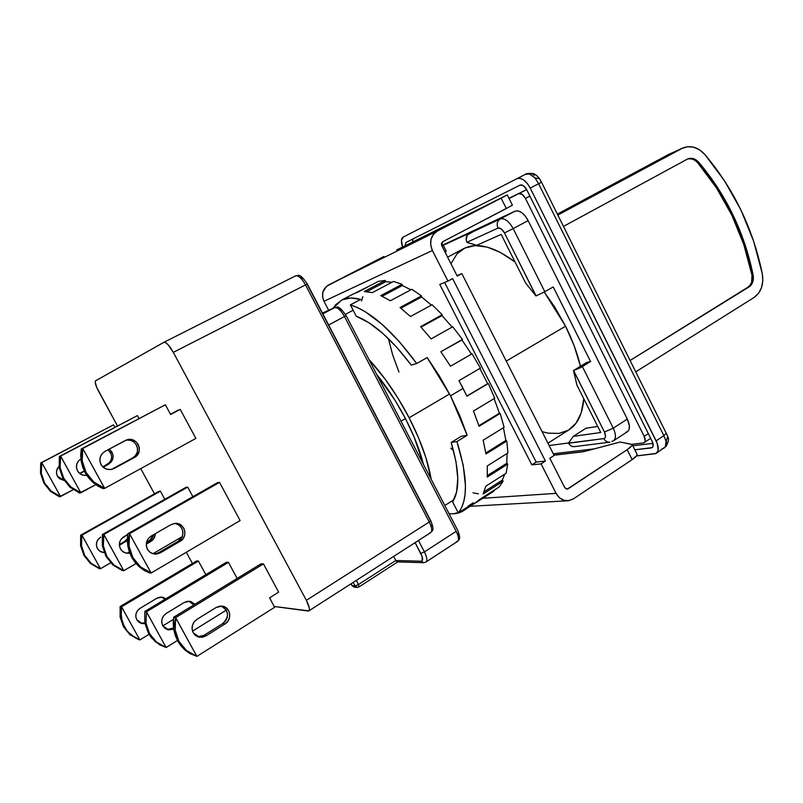 <?xml version="1.0" encoding="UTF-8"?>
<svg xmlns="http://www.w3.org/2000/svg" width="803" height="803" viewBox="0 0 803 803"><rect width="100%" height="100%" fill="white"/><g stroke="black" fill="none" stroke-linecap="round" stroke-linejoin="round"><path stroke-width="1.2" d="M565.563 326.199L506.251 361.099L565.563 326.199L574.205 345.932L580.479 366.288C577.327 353.19 572.358 339.83 565.563 326.199L544.253 292.041L554.712 307.027L565.563 326.199M547.947 443.196L568.845 429.906C577.578 424.436 582.546 414.037 583.781 398.71L581.171 412.963L575.992 423.251L568.504 430.117L559.079 433.409L548.148 433.148L542.095 431.673M449.57 394.002L409.149 417.781C420.682 440.305 428.029 460.802 431.181 479.271L425.871 457.62L418.644 438.026L409.149 417.781L397.796 397.846L385.139 379.167L368.888 359.403C383.924 375.824 397.344 395.287 409.149 417.781L449.57 394.002M423.482 464.455C419.788 450.021 413.776 434.724 405.435 418.564L400.988 421.173L405.435 418.564C396.993 402.403 387.427 387.719 376.727 374.489L395.046 400.316L405.435 418.564L414.147 437.083L423.482 464.465M539.506 178.647L535.039 177.935L539.506 178.647L541.423 182.221M666.47 441.178L666.249 445.956L665.296 446.849L666.249 445.956M666.199 433.138L667.755 436.681C669.1 438.428 668.618 441.53 666.299 445.986L663.92 448.194L661.993 448.887M526.959 173.91L529.568 174.1L535.039 177.935L538.602 183.736L663.88 435.688L666.219 433.178L663.88 435.688L666.078 441.439L667.715 436.681L667.253 435.758M666.078 441.439L665.296 446.849L666.078 441.439L663.88 435.688L656.141 440.857C658.892 446.93 658.902 451.115 656.161 453.414L636.528 455.933L655.75 453.645L657.707 451.507L658.149 449.851L657.185 443.286L530.221 188.083L541.493 182.201M516.961 178.657L525.343 174.371L531.817 173.568L534.326 175.445M531.817 173.568L529.568 174.1L535.039 177.935L538.602 183.736L663.88 435.688L656.141 440.857L530.221 188.083L541.503 182.201L539.526 178.627C536.514 174.974 533.945 173.247 531.827 173.468C528.013 173.307 525.855 173.609 525.343 174.371L516.991 178.637C521.498 177.343 525.905 180.494 530.221 188.083L527.23 183.405L523.646 179.962L520.033 178.306L516.941 178.667L403.196 237.116L516.991 178.637M656.161 453.414L665.296 446.849M402.534 247.013C400.878 241.884 401.099 238.581 403.196 237.116L401.48 240.268L402.534 247.013M634.822 449.8L651.283 447.933L652.558 447.301L653.17 445.816L652.166 441.339L526.758 189.789L523.486 185.744L520.133 185.071L405.937 242.466L405.144 245.698L405.937 242.466L520.143 185.071C522.402 184.419 524.6 185.995 526.758 189.789L652.166 441.339C653.542 444.37 653.552 446.468 652.177 447.622L634.822 449.8M413.174 238.832L412.612 240.99M553.99 455.11L584.263 451.527L553.99 455.11M632.804 445.775L652.949 443.386L632.804 445.775M652.839 446.89L651.283 447.933L652.839 446.89M413.164 238.832L412.802 239.445M508.961 198.311L526.668 189.598L508.961 198.311M648.312 433.61L644.177 436.35L525.443 198.421L529.91 196.093L525.443 198.421L522.191 194.386L518.858 193.694C521.107 193.071 523.305 194.647 525.443 198.421L644.177 436.35C645.562 439.392 645.562 441.489 644.197 442.644L643.333 442.945L644.588 442.302L645.19 440.817L644.177 436.35L648.312 433.61M526.688 189.638L509.062 198.512L526.688 189.638M553.317 453.785L594.441 448.837L553.317 453.785M632.061 444.3L643.333 442.945L632.061 444.3M574.466 446.639L572.117 446.418L570.1 445.223L568.524 443.065L573.282 436.36L586.029 428.2L573.282 436.36L600.774 432.516L576.955 385.139L573.483 370.554L580.107 367.834L590.566 361.541L553.237 286.952L544.825 291.72L553.237 286.952L590.566 361.541L586.822 362.414L573.483 370.554L586.822 362.414L590.566 361.541L582.356 366.559L613.251 428.19L582.356 366.559L573.593 370.534L604.458 431.994L573.483 370.554L576.955 385.139L600.774 432.516L573.282 436.36L568.524 443.065L603.826 438.599L605.01 437.946L605.542 436.461L604.458 431.994L613.251 428.19C616.072 434.373 616.142 438.599 613.452 440.847C616.142 438.589 616.072 434.373 613.251 428.19L627.314 419.086L528.143 220.634L513.177 228.594L544.825 291.72L535.992 295.926L525.634 283.037L501.192 234.406L476.741 245.296L466.934 242.295L498.021 228.102L501.263 228.905L504.475 232.94L536.093 295.895L544.825 291.72L513.177 228.594L504.475 232.94L535.992 295.926L525.634 283.037L501.192 234.406L476.741 245.296L467.025 242.476L466.162 239.786L467.336 235.048L477.373 229.206L441.891 245.919L500.229 218.968L515.145 211.139L518.166 210.908L521.709 212.624L525.212 216.047L528.143 220.634C523.887 213.166 519.561 210.005 515.145 211.139L441.73 245.598L515.145 211.139L500.229 218.968C497.167 221.066 496.425 224.107 498.021 228.102C500.189 227.58 502.347 229.196 504.475 232.94L513.177 228.594C508.901 221.086 504.585 217.874 500.229 218.968L469.093 233.553C466.121 235.56 465.409 238.481 466.934 242.295L498.021 228.102C496.425 224.107 497.167 221.066 500.229 218.968C504.585 217.874 508.901 221.086 513.177 228.594L528.143 220.634L627.314 419.086L629.411 426.032L628.99 429.675L627.384 431.733C630.134 429.454 630.104 425.239 627.314 419.086L613.251 428.19L604.458 431.994C606.054 435.728 605.843 437.926 603.826 438.599C605.291 441.208 607.309 442.393 609.889 442.162C607.309 442.393 605.291 441.208 603.826 438.599L568.604 443.236C570.01 445.735 571.967 446.869 574.466 446.639L609.658 442.192M611.896 441.389L613.392 440.877M627.173 431.853L625.818 432.285M443.206 245.226L446.177 251.068L444.862 251.761L446.177 251.068L445.354 252.734L446.177 251.068L443.206 245.226M568.624 442.955L549.132 445.535L568.624 442.955M586.029 428.2L597.733 426.463L586.029 428.2M450.945 263.735L457.118 253.708L465.148 247.916L475.266 245.628L487.13 247.083L500.319 252.383L515.074 262.019C494.236 246.521 477.193 242.014 463.963 248.488L463.502 248.729M450.744 448.164L453.524 450.664M388.411 338.615L392.687 354.986L398.94 372.02M687.318 159.155C691.042 158.081 694.495 159.265 697.666 162.718L698.73 162.256L696.111 159.927L693.13 158.572L687.769 158.934C691.654 157.478 695.318 158.582 698.73 162.256L717.48 187.33L732.968 214.873L744.933 244.283L753.124 274.977L752.01 275.299C743.227 232.8 725.119 195.27 697.666 162.718L698.73 162.256C726.203 194.858 744.341 232.428 753.124 274.977L752.742 282.004L751.227 284.874L747.884 287.233C751.478 284.643 752.853 280.669 752.01 275.299L753.124 274.977C753.967 280.357 752.592 284.342 748.998 286.932L630.094 360.477L747.884 287.233L750.112 285.185L751.628 282.315L752.01 275.299L743.819 244.634L731.874 215.254L716.396 187.761L697.666 162.718L695.047 160.389L692.076 159.034L689.024 158.773M687.248 159.195L563.475 226.416L687.248 159.195M682.801 148.033L668.267 154.638L682.841 148.023C690.7 144.992 698.078 147.19 704.974 154.628C733.902 189.076 752.993 228.725 762.268 273.572C763.954 284.282 761.234 292.242 754.087 297.451L635.745 371.849L754.087 297.451L758.524 293.326L761.525 287.594L762.81 280.789L762.268 273.572L753.626 241.211L741.028 210.175L724.718 181.117L704.974 154.628L699.754 149.97L693.812 147.23L687.709 146.698L682.038 148.425L557.834 215.074L682.038 148.425L669.371 154.106M557.352 214.1L668.267 154.638L557.352 214.1M86.794 475.386C82.709 475.777 79.617 474.272 77.489 470.859C75.402 466.031 76.536 462.056 80.872 458.914L78.493 460.942L76.807 464.044L76.456 467.527L77.489 470.859L79.758 473.529L82.91 475.135L86.794 475.386M167.154 629.502L172.856 628.227L169.614 629.442M173.689 629.15L168.57 629.873L162.758 625.738C160.68 620.819 161.855 616.704 166.281 613.402L184.128 602.541L189.418 601.276L194.978 604.217L190.702 601.497L187.35 601.347L184.128 602.541L166.281 613.402L163.641 615.781L162.045 618.962L161.734 622.455L162.758 625.738L164.956 628.307L167.988 629.753L173.689 629.15M126.924 553.197L127.627 553.126M129.745 553.086L128.279 553.257C124.806 553.247 122.186 551.771 120.42 548.83C118.312 543.862 119.527 539.777 124.053 536.585L127.697 534.507L121.363 538.893L119.717 542.035L119.386 545.528L120.42 548.83L122.648 551.45L125.74 552.976L129.745 553.086M111.115 469.454L112.39 469.173C107.482 470.267 103.687 468.721 100.997 464.535C98.689 459.075 100.034 454.679 105.022 451.346L126.382 440.044C137.102 435.607 144.751 452.43 134.352 457.509L132.605 457.971C142.312 453.273 136.309 437.394 125.88 440.235M197.849 636.789L203.872 635.384L205.99 635.866L199.465 637.221L193.202 632.754C190.953 627.414 192.198 622.937 196.946 619.344L216.087 607.52L221.758 606.135C230.32 606.466 232.74 619.595 225.031 623.941L222.832 623.519C229.507 616.614 228.955 610.812 221.186 606.104M154.377 554.01L160.51 552.745L155.923 554.08C152.179 554.07 149.358 552.464 147.441 549.272C145.162 543.872 146.457 539.435 151.325 535.972L170.949 524.68L174.683 523.446C184.459 521.9 188.886 536.715 180.033 541.342L178.055 541.352C186.176 537.107 183.255 523.526 174.221 523.516M64.17 480.495L57.465 476.249C55.758 472.656 56.28 469.364 59.031 466.382L56.832 469.926L56.501 473.158L57.465 476.249L59.573 478.718L64.17 480.495M140.927 623.269L144.821 622.827L148.455 633.316L149.468 633.577L145.995 623.098L146.477 611.786L144.801 611.454L144.821 622.827L144.801 611.454L146.477 611.786L228.443 562.351L226.426 562.261L144.801 611.454L226.426 562.261L228.443 562.351L146.477 611.786L166.101 647.479L156.455 642.039L149.468 633.577L148.455 633.316L155.24 641.697L166.171 647.509L161.012 645.19L156.455 642.039L152.56 638.134L149.468 633.577L147.26 628.518L145.995 623.098L146.467 611.856L166.101 647.479L177.443 640.503L166.171 647.509L159.566 644.779L151.496 637.843L148.455 633.316L144.821 622.827L143.295 623.228M144.962 623.57L142.191 623.59L136.761 619.755C134.824 615.188 135.928 611.384 140.073 608.323L156.806 598.285L161.754 597.121L165.86 598.757L162.959 597.322L159.817 597.181L156.806 598.285L140.073 608.323L137.614 610.521L136.108 613.472L135.807 616.714L136.761 619.755L138.809 622.134L141.639 623.479L144.962 623.57M103.487 552.514L104.139 552.454M104.179 552.554C101.158 552.374 98.889 551.009 97.364 548.459C95.406 543.852 96.551 540.068 100.787 537.107L98.267 539.245L96.721 542.155L96.41 545.388L97.364 548.459L99.442 550.888L103.617 552.524M59.362 456.516L59.231 467.758L62.905 478.387L63.678 478.197L60.115 467.497L60.626 456.074L59.362 456.516L137.413 415.593L59.362 456.516L59.231 467.758L62.905 478.387L69.931 487.16L79.447 493.022L80.872 492.791L70.865 486.959L63.678 478.197L62.905 478.387L69.931 487.16L79.507 493.042L95.788 484.671L80.812 492.771L60.616 456.144L59.854 461.815L60.115 467.497L61.409 473.007L63.678 478.197L66.86 482.894L70.865 486.959L80.812 492.771L60.626 456.074L137.413 415.593L59.362 456.516M102.382 534.517L102.322 545.829L105.976 556.389L106.869 556.419L103.356 545.839L103.848 534.467L102.382 534.517L103.848 534.467L187.691 487.11L185.864 487.381L102.382 534.517L102.322 545.829L105.976 556.389L112.882 564.961L122.186 570.521L123.813 570.682L113.956 565.041L106.869 556.419L105.976 556.389L112.882 564.961L122.247 570.552L123.813 570.682L136.028 563.565L123.752 570.662L103.838 534.537L103.085 540.188L103.356 545.839L104.631 551.3L106.869 556.419L110.011 561.046L113.956 565.041L123.752 570.662L103.848 534.467L187.691 487.11L185.864 487.381L102.382 534.517M81.274 448.947L81.173 461.163L85.168 472.716L86.082 472.485L82.217 460.852L82.769 448.435L81.274 448.947L165.368 404.762L81.274 448.947L80.691 455.08L81.173 461.163L82.679 467.105L85.168 472.716L92.767 482.262L103.085 488.666L104.691 488.375L93.861 482.021L86.082 472.485L85.168 472.716L88.571 477.815L92.767 482.262L97.635 485.905L103.015 488.646L104.691 488.375L195.872 438.418L180.233 409.379L170.627 414.509L165.368 404.762L81.274 448.947M173.689 617.236L173.769 629.592L177.704 640.985L178.898 641.296L175.154 629.923L175.656 617.627L173.689 617.236L175.656 617.627L263.444 563.897L261.085 563.796L173.689 617.236L173.227 623.469L173.769 629.592L175.275 635.494L177.704 640.985L185.021 650.069L196.936 656.382L186.447 650.47L178.898 641.296L177.704 640.985L180.986 645.893L185.021 650.069L189.669 653.391L196.936 656.382L274.646 607.269L269.567 597.854L278.661 592.152L269.567 597.854L274.646 607.269L196.936 656.382L191.365 653.883L186.447 650.47L182.251 646.234L178.898 641.296L176.509 635.805L175.154 629.923L174.853 623.831L175.646 617.708L196.865 656.362L175.656 617.627L263.444 563.897L261.085 563.796L173.689 617.236M127.828 533.724L127.818 546.01L131.782 557.473L132.836 557.523L129.032 546.02L129.564 533.664L127.828 533.724L129.564 533.664L219.54 482.382L217.402 482.693L127.828 533.724L127.306 539.907L127.818 546.01L129.323 551.932L131.782 557.473L139.24 566.788L149.248 572.82L151.155 573.001L140.495 566.878L132.836 557.523L131.782 557.473L135.125 562.481L139.24 566.788L143.988 570.271L149.308 572.85L151.155 573.001L240.107 520.565L219.54 482.382L129.564 533.664L128.741 539.887L129.032 546.02L130.417 551.962L132.836 557.523L136.239 562.542L140.495 566.878L145.504 570.391L151.084 572.981L129.544 533.744L151.155 573.001L240.107 520.565L219.54 482.382L217.402 482.693L127.828 533.724M40.692 462.95L40.531 473.379L43.934 483.225L44.597 483.055L41.294 473.148L41.776 462.578L40.692 462.95L113.504 424.857L40.692 462.95L40.531 473.379L43.934 483.225L50.479 491.336L59.352 496.756L60.576 496.565L51.272 491.165L44.597 483.055L43.934 483.225L50.479 491.336L59.412 496.776L73.214 489.71L60.516 496.535L41.766 462.638L41.294 473.148L42.489 478.257L44.597 483.055L51.272 491.165L60.516 496.535L41.776 462.578L113.504 424.857L40.692 462.95M120.139 606.506L120.109 617.045L123.481 626.772L124.345 626.992L121.123 617.286L121.574 606.797L120.139 606.506L121.574 606.797L198.421 561.026L196.685 560.946L120.139 606.506L120.109 617.045L123.481 626.772L129.805 634.551L139.903 639.921L130.849 634.842L123.481 626.772L129.805 634.551L138.387 639.489L139.903 639.921L149.037 634.33L139.903 639.921L135.095 637.773L127.225 631.218L122.287 622.305L120.872 612.087L121.554 606.857L139.842 639.901L121.574 606.797L198.421 561.026L196.685 560.946L120.139 606.506M80.661 535.189L80.581 545.669L83.964 555.455L84.727 555.485L81.464 545.679L81.926 535.149L80.661 535.189L81.926 535.149L160.399 491.165L158.823 491.396L80.661 535.189L80.581 545.669L83.964 555.455L90.398 563.405L99.09 568.564L100.495 568.695L91.311 563.465L84.727 555.485L83.964 555.455L90.398 563.405L99.15 568.584L100.495 568.695L110.663 562.833L100.435 568.675L81.916 535.21L81.464 545.679L82.649 550.738L84.727 555.485L91.311 563.465L100.435 568.675L81.926 535.149L160.399 491.165L158.823 491.396L80.661 535.189M334.6 307.659L322.846 313.832L334.6 307.659C337.531 307.147 340.843 310.109 344.527 316.553C340.843 310.109 337.531 307.147 334.6 307.659L322.455 313.09L334.6 307.659M457.509 529.94L457.529 529.97C461.705 540.399 458.533 539.516 457.489 541.423C459.125 539.837 458.684 536.474 456.174 531.315L424.426 551.912L420.792 553.438C423.051 558.205 423.191 560.805 421.204 561.217L395.789 560.494L397.495 561.899L423.562 562.702L425.931 562.04L457.439 541.453C459.135 539.917 458.714 536.545 456.174 531.315L344.527 316.553L328.658 324.984L346.133 315.629L344.527 316.553L456.174 531.315L424.426 551.912C427.015 557.192 427.517 560.564 425.931 562.04L423.562 562.702L421.204 561.217L423.522 562.702M397.073 561.819L395.789 560.494L358.499 584.524L355.056 585.969L353.159 582.406L355.056 585.969L358.499 584.524L358.981 586.923L357.255 587.394L355.056 585.969L352.266 585.748L354.464 587.174L357.255 587.394L355.056 585.969L352.266 585.748L351.041 583.771L352.266 585.748L354.464 587.174M457.489 541.413L456.405 541.734M127.436 553.157L129.363 552.042L127.436 553.157M146.618 542.095L151.797 539.104L146.618 542.095M124.244 541.694L127.326 538.703L124.244 541.694L119.346 544.504L124.244 541.694L125.69 541.684L124.244 541.694M127.306 540.489L119.366 545.307L127.306 540.489M162.838 625.878L173.408 619.404L162.838 625.878M165.037 599.259L161.413 597.091M114.819 427.276L113.504 424.857L114.819 427.276M84.245 470.919L79.607 473.409L84.245 470.919M79.868 473.619L84.385 471.2L79.868 473.619M176.198 523.827L179.45 525.483L181.799 528.284L182.893 531.807L182.572 535.531L180.866 538.883L178.055 541.352L158.623 552.695L160.51 552.745L180.033 541.342L178.055 541.352L158.623 552.695L155.059 553.929M224.137 607.61L226.446 610.35L227.53 613.843L227.229 617.577L225.583 620.97L222.832 623.519L203.872 635.384L205.99 635.866L225.031 623.941L222.832 623.519L203.872 635.384L200.399 636.719M82.759 448.506L81.936 454.679L82.217 460.852L83.622 466.844L86.082 472.485L89.524 477.594L93.861 482.021L98.94 485.644L104.621 488.344L82.759 448.506L104.691 488.375L195.872 438.418L180.233 409.379L170.627 414.509L165.368 404.762L82.759 448.506M127.035 440.054L130.779 440.405L134.101 442.142L136.49 445.013L137.594 448.566L137.243 452.28L135.496 455.582L132.605 457.971L112.691 468.771L134.352 457.509L112.691 468.771M152.951 553.709L182.161 536.695L152.951 553.709M149.047 541.543L153.564 534.678L151.677 539.255L146.407 543.069L149.047 541.543L150.733 541.523L149.047 541.543M155.32 533.664C155.18 537.077 153.654 539.696 150.733 541.523L146.287 544.093L153.373 539.235L155.33 533.664M192.509 631.138L226.326 610.129L192.509 631.138M191.817 602.662L193.814 604.93L188.976 601.246M173.508 627.826L172.856 628.227L173.508 627.826M138.969 418.453L137.413 415.593L138.969 418.453M106.98 464.716C112.801 460.039 113.133 455.06 107.953 449.78L110.613 452.751L111.637 456.034L111.306 459.446L109.67 462.498L102.854 466.934L106.98 464.716M109.168 449.128C114.648 454.408 114.407 459.467 108.465 464.325L103.145 467.195L111.165 462.096L112.801 459.035L113.133 455.602L112.109 452.31L109.168 449.128M163.882 342.319L295.584 275.851C298.455 275.288 301.767 278.3 305.521 284.904L429.254 522L306.355 600.323L173.328 352.366L167.917 344.537L165.508 342.57L163.822 342.359L95.577 380.823L95.176 381.977L96.832 387.668L117.449 425.891L98.628 391.342C95.657 385.601 94.644 382.098 95.577 380.823L163.872 342.329C166.201 342.058 169.353 345.41 173.328 352.366L305.521 284.904C301.757 278.29 298.445 275.278 295.584 275.851L163.902 342.309M358.76 586.973L357.235 587.394L358.76 586.973M308.904 610.832L430.699 532.62C432.426 531.054 431.944 527.511 429.254 522L306.355 600.323L173.328 352.366L307.288 284.011L305.521 284.904L429.254 522L430.709 520.605L429.254 522C431.914 527.441 432.415 530.974 430.749 532.58L429.735 532.881M397.726 561.909L358.961 586.933L358.499 584.524L395.789 560.494L393.641 556.419L395.789 560.494L421.204 561.217L422.278 560.705L422.057 556.338L415.121 542.617L420.792 553.438L424.426 551.912L418.443 540.489L424.426 551.912C426.985 557.121 427.507 560.484 425.981 562M350.931 583.841L352.146 585.819L354.243 587.154M458.413 532.71L458.914 535.36M339.94 309.085L341.978 310.4M164.816 499.265L160.399 491.165L164.816 499.265M205.849 574.667L198.421 561.026L205.849 574.667M164.133 598.426L165.047 599.259M160.51 552.745L156.926 553.99L153.182 553.769L149.85 552.113L147.441 549.272L146.327 545.679L146.678 541.884L148.435 538.472L151.325 535.972L170.949 524.68L174.482 523.476L178.166 523.727L181.428 525.383L183.787 528.203L184.891 531.747L184.57 535.491L182.863 538.853L180.033 541.342L160.51 552.745M278.661 592.152L263.444 563.897L278.661 592.152M205.99 635.866L202.497 637.211L198.833 637.1L195.571 635.534L193.202 632.754L192.098 629.191L192.419 625.386L194.125 621.923L196.946 619.344L216.087 607.52L219.54 606.215L223.144 606.375L226.346 607.941L228.664 610.702L229.748 614.215L229.447 617.959L227.791 621.381L225.031 623.941L205.99 635.866M114.337 468.37L110.673 469.514L106.849 469.193L103.446 467.446L100.997 464.535L99.863 460.912L100.245 457.128L102.051 453.765L105.022 451.346L125.138 440.596L128.761 439.492L132.515 439.853L135.858 441.6L138.257 444.481L139.361 448.054L139.019 451.788L137.253 455.11L134.352 457.509L114.337 468.37M178.276 410.082L170.477 414.248L178.276 410.082M192.871 496.666L187.691 487.11L192.871 496.666M237.146 578.431L228.443 562.351L237.146 578.431M358.499 584.524L356.301 580.388L358.499 584.524M301.025 277.346L303.052 278.651M307.077 284.111L430.398 520.505M431.683 523.486L432.245 526.236M140.736 468.621L154.477 493.835L140.736 468.621M178.868 538.602L179.701 540.138L178.868 538.602M186.316 552.283L192.419 563.485L186.316 552.283M306.355 600.323L309.356 608.132L309.245 610.38L308.041 611.013L274.214 606.476L308.824 610.882C310.109 609.577 309.285 606.054 306.355 600.323M463.763 510.527L499.155 486.959L503.16 481.148L483.085 494.006L485.875 486.166L506.141 473.248L507.697 464.114L487.26 477.062L487.311 465.911L507.928 452.942L506.773 441.008L485.986 453.976L483.145 440.235L504.103 427.306L500.199 413.425L479.09 426.303L473.479 411.026L494.728 398.238L488.324 383.523L466.944 396.2L463.09 388.401L450.513 395.819L467.165 435.306L456.927 441.56C467.747 476.38 468.219 500.169 458.322 512.926L467.978 506.733L463.261 510.859C459.246 513.308 454.508 514.241 449.058 513.669M493.805 491.215L476.109 502.568L493.805 491.215L493.423 490.633L493.805 491.215M385.781 281.682L366.83 291.65L385.781 281.682L385.31 280.428L364.251 291.499L372.291 292.633L393.5 281.441L372.291 292.633L364.251 291.499L385.31 280.428L378.444 281.331L357.536 292.292L378.444 281.331L385.31 280.428L385.781 281.682L391.934 282.265L385.781 281.682M402.363 285.507L382.128 296.257L402.363 285.507L402.092 284.302L380.752 295.624L390.358 300.774L411.809 289.301L390.358 300.774L380.752 295.624L402.092 284.302L393.5 281.441L402.092 284.302L402.363 285.507L410.875 289.803L402.363 285.507M421.585 296.98L400.838 308.191L421.585 296.98L421.535 295.916L400.004 307.539L410.494 316.512L432.084 304.728L410.494 316.512L400.004 307.539L421.535 295.916L411.809 289.301L421.535 295.916L421.585 296.98L431.372 305.11L421.585 296.98M442.001 315.569L421.033 327.162L442.001 315.569L442.212 314.736L420.591 326.68L431.111 338.896L452.731 326.781L431.111 338.896L420.591 326.68L442.212 314.736L432.084 304.728L442.212 314.736L442.001 315.569L452.129 327.122L442.001 315.569M461.976 339.98L440.827 351.724L450.493 366.208L472.044 353.792L450.493 366.208L440.827 351.724L462.428 339.448L452.731 326.781L462.428 339.448L461.976 339.98L471.471 354.113L461.976 339.98M487.652 383.673L479.883 368.426L487.652 383.673L466.864 396.02L487.652 383.673M499.386 413.224L494.136 398.599L499.386 413.224L478.889 425.71L499.386 413.224L500.199 413.425L499.386 413.224M505.87 440.466L503.421 427.728L505.87 440.466L485.815 452.962L505.87 440.466L506.773 441.008L505.87 440.466M506.783 463.291L507.054 453.494L506.783 463.291L487.351 475.597L506.783 463.291L507.697 464.114L506.783 463.291M502.307 480.134L504.726 474.141L502.307 480.134L484.079 491.787L502.307 480.134L503.16 481.148L502.307 480.134M396.672 249.964L464.686 216.178L396.672 249.964M507.275 194.928L512.424 205.227L442.704 241.733L441.459 243.369L441.73 245.608L457.228 276.091L461.825 273.612L554.16 455.452L461.825 273.612L456.977 275.61L461.825 273.612L457.228 276.091L441.73 245.608L442.704 241.733L506.332 208.539L501.132 198.16L507.265 194.938L464.686 216.178L507.275 194.928L501.132 198.16L506.332 208.539L511.872 205.438M328.387 285.085C322.605 288.899 321.13 294.299 323.98 301.286L432.385 250.496C428.993 242.024 430.629 235.56 437.304 231.093L328.387 285.085L383.894 256.488L326.53 286.31L322.906 291.981L322.565 296.688L323.98 301.286L432.385 250.496L447.974 281.09L452.611 278.581L545.448 461.052L541.071 463.873L531.837 464.877L439.783 284.443L447.974 281.09L439.783 284.443L531.837 464.877L536.183 462.096L531.837 464.877L541.071 463.873L556.077 493.353L482.804 498.272L556.077 493.353L559.4 497.689L563.857 500.269L568.755 500.691L573.362 498.914L568.153 500.761C562.973 500.952 558.958 498.482 556.077 493.353L541.071 463.873L545.448 461.052L452.611 278.581L447.974 281.09L432.385 250.496L430.679 244.925L431.02 239.274L433.349 234.416L437.304 231.093L328.387 285.085M444.621 282.455L536.183 462.096L545.448 461.052L536.183 462.096L444.621 282.455M583.63 451.698L554.04 455.201L583.63 451.698L620.157 442.031L583.63 451.698M632.142 444.44L637.07 454.297C637.371 455.401 635.735 457.178 632.152 459.627L573.362 498.914L632.152 459.627L627.173 449.7L631.76 445.785L632.162 444.521L620.157 442.031L632.142 444.44C632.423 445.514 630.767 447.261 627.173 449.7L632.152 459.627L636.709 455.672L637.03 454.217M372.441 284.473L355.468 292.975L372.441 284.473M353.23 294.008L357.536 292.292L353.23 294.008M453.304 513.81L461.464 511.842L467.978 506.733L458.322 512.926L452.611 501.915C459.938 490.332 459.467 470.508 451.176 442.463L461.344 436.26L467.165 435.306L461.344 436.26L451.176 442.463L456.927 441.56L463.19 465.188L465.449 485.584L465.078 494.236L463.732 501.724L461.464 507.968L458.322 512.926L452.611 501.915L456.606 491.988L457.79 478.407L455.984 461.665L451.176 442.463L456.927 441.56L467.165 435.306L459.848 415.773L450.513 395.819L439.482 376.175L427.166 357.576L416.687 363.518C392.697 330.956 370.595 311.403 350.369 304.859L360.657 299.429L350.369 304.859L356.281 316.262C373.254 322.816 391.573 339.107 411.246 365.124L416.687 363.518L411.246 365.124L397.084 347.669L382.74 333.335L368.928 322.746L356.281 316.262L350.369 304.859L357.626 307.639L365.395 311.835L382.098 324.352L399.533 341.877L416.687 363.518L427.166 357.576L450.513 395.819L463.09 388.401L458.975 380.652L480.445 368.095L458.975 380.652L466.944 396.2L488.324 383.523L494.728 398.238L473.479 411.026L479.09 426.303L500.199 413.425L504.103 427.306L483.145 440.235L485.986 453.976L506.773 441.008L507.928 452.942L487.311 465.911L487.26 477.062L507.697 464.114L506.141 473.248L485.875 486.166L483.085 494.006L503.16 481.148L499.155 486.959L479.24 499.727L474.061 503.882M473.318 502.748L468.179 506.041M501.132 198.16L437.304 231.093L501.132 198.16M328.678 310.299L323.98 301.286L328.678 310.299M473.027 492.801L478.447 493.825M480.445 368.095L472.044 353.792L480.445 368.095M362.876 296.648L361.46 300.984M627.173 449.7L568.193 488.746L566.025 488.907L568.193 488.746L567.199 489.107L564.75 487.622L549.814 458.252L554.16 455.452L549.814 458.252L564.75 487.622L567.279 489.097L627.173 449.7M333.054 308.342L341.456 300.171C346.625 297.542 353.029 297.301 360.657 299.429L350.58 297.993L342.178 299.83L335.634 304.738L333.054 308.342M453.866 499.767L444.822 505.509M541.503 182.201L666.219 433.178M644.267 442.594L650.671 438.338M627.394 431.733L613.452 440.847M353.149 310.229L345.42 314.334M463.963 248.488L447.602 257.151M167.476 629.612L168.57 629.873M127.125 553.227L128.279 553.257M111.476 469.394L112.39 469.173M198.281 636.94L199.465 637.221M154.678 554.04L155.923 554.08M141.167 623.349L142.191 623.59M457.519 529.96L346.133 315.629C336.989 302.721 337.2 308.422 334.71 307.609L322.455 313.08M295.584 275.851C298.284 276.182 299.027 271.715 307.288 284.011L430.709 520.605C434.965 531.385 432.235 530.161 430.739 532.59M470.397 506.281L567.52 500.801M353.661 293.778L341.466 300.171"/></g></svg>
